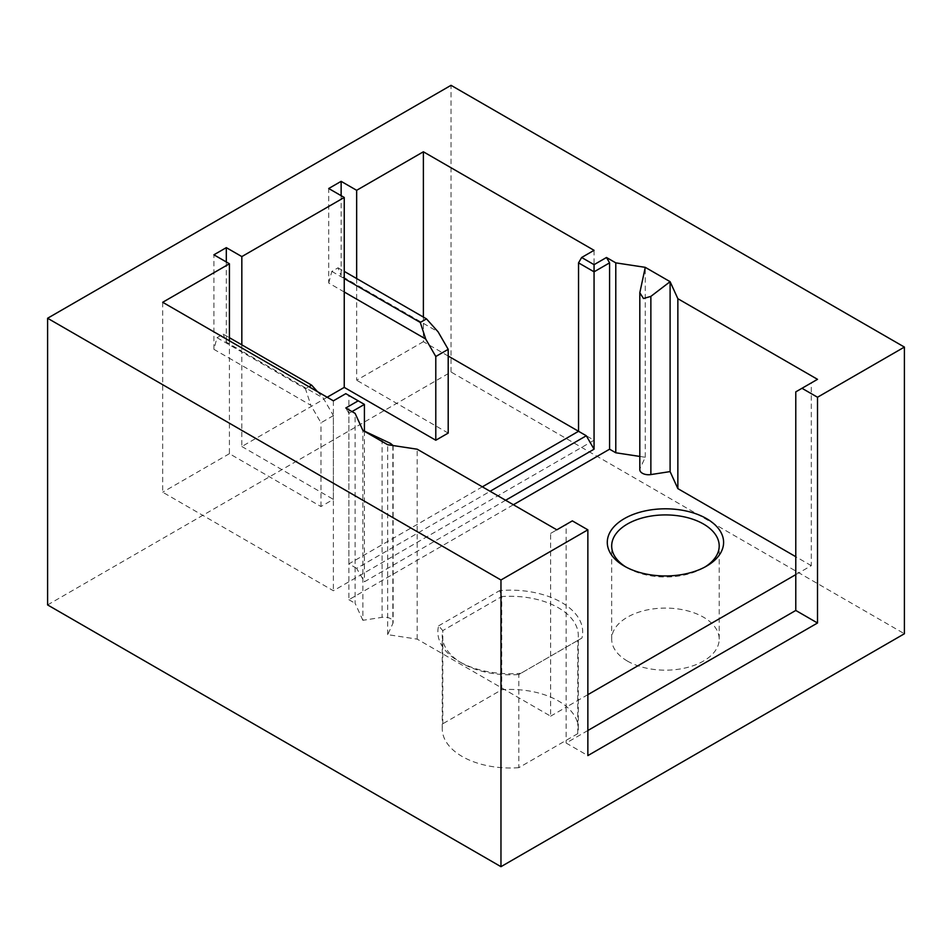 <?xml version="1.0" encoding="UTF-8"?>
<svg xmlns="http://www.w3.org/2000/svg" width="952" height="952" viewBox="0 0 952 952"><rect width="100%" height="100%" fill="white"/><g stroke="black" fill="none" stroke-linecap="round" stroke-linejoin="round"><path stroke-width="0.71" stroke-dasharray="4.76 3.57" d="M625.94 567.011A53.764 31.035 0 0 0 627.428 567.904L624.322 566.119L627.428 567.904A53.764 31.035 0 0 0 703.457 567.904A53.764 31.035 0 0 0 704.944 567.011M627.428 661.081A53.764 31.035 180 0 1 611.684 639.125A53.764 31.035 180 0 1 644.873 610.446A53.764 31.035 180 0 1 703.457 617.182A53.764 31.035 180 0 1 719.2 639.125A53.764 31.035 180 0 1 686.011 667.804A53.764 31.035 180 0 1 627.428 661.081M518.816 767.681A68.032 39.27 180 0 1 462.172 756.483A68.032 39.27 180 0 1 442.252 728.708A68.032 39.27 180 0 1 442.787 723.782L501.728 689.748A68.032 39.27 180 0 1 578.304 728.708A68.032 39.27 180 0 1 577.757 733.647L518.816 767.681L518.816 674.504L577.757 640.47A68.032 39.27 0 0 0 578.304 635.543A68.032 39.27 0 0 0 501.728 596.583L499.669 590.597A72.412 41.805 180 0 1 581.91 638.078L518.816 674.504A68.032 39.27 0 0 1 462.172 663.318L459.066 661.521A72.412 41.805 180 0 1 438.634 625.833L442.787 630.605A68.032 39.27 0 0 0 442.252 635.543A68.032 39.27 0 0 0 462.172 663.318L459.066 661.521A72.412 41.805 180 0 0 520.875 673.314M556.825 529.824L550.613 533.418L550.613 716.166L417.178 639.125L387.69 634.651L392.843 623.548A8.782 5.069 0 0 0 393.14 622.227A8.782 5.069 0 0 0 390.57 618.645A8.782 5.069 0 0 0 382.097 617.336L362.867 620.311L362.867 430.387M505.619 500.264L364.414 581.791L356.655 568.356L490.101 491.303M317.444 391.629L323.287 398.138L333.378 415.631L333.378 499.372L320.967 506.535L229.42 453.688L229.42 358.285L213.903 349.325L217.008 337.686L305.449 388.749L308.96 386.726M217.008 337.686L223.208 334.104L229.42 337.686M577.757 733.647L577.757 640.47L581.91 638.078M438.634 625.833L499.669 590.597M501.728 689.748L501.728 596.583L442.787 630.605L442.787 723.782M387.69 634.651L387.69 444.727M550.613 533.418L572.342 520.875M550.613 716.166L566.131 707.205L566.131 524.457M229.42 340.804L229.42 358.285L310.876 405.314L305.449 388.749M333.378 415.631L320.967 422.795L310.876 405.314M587.86 730.505L566.131 743.048L587.86 755.591M587.86 694.663L566.131 707.205L566.131 743.048M795.777 391.867L817.506 379.324M795.777 574.627L811.294 565.667L811.294 382.906M639.815 456.436L645.266 457.269L640.113 468.372A8.782 5.069 0 0 0 639.815 469.681M645.266 457.269L645.266 267.345M362.867 620.311L355.108 603.294L355.108 413.37M811.294 565.667L795.777 556.706M352.002 411.573L348.896 413.37L348.896 599.712L513.378 504.75M348.896 599.712L355.108 603.294M364.414 431.089L364.414 581.791M482.343 486.829L348.896 563.87L356.655 568.356M345.802 393.664L348.896 395.449L348.896 563.87M348.896 395.449L364.414 404.41M241.832 344.85L241.832 351.121L323.287 398.138M327.179 397.246L241.832 446.512L241.832 351.121L226.314 342.161L223.208 334.104M226.314 261.967L226.314 342.161M213.903 349.325L213.903 254.803M348.896 413.37L345.802 407.992M417.178 639.125L417.178 449.201M162.697 302.284L162.697 492.208L333.378 590.752L594.06 440.24L578.542 431.292M333.378 400.828L333.378 590.752M229.42 453.688L162.697 492.208M320.967 506.535L320.967 422.795M241.832 446.512L333.378 499.372M594.06 250.328L594.06 440.24M448.202 356.036L423.378 341.697L423.378 317.087M356.655 278.555L356.655 284.826L438.11 331.855M423.378 341.697L356.655 380.229L356.655 284.826L341.137 275.866L341.137 195.672M344.243 291.99L328.726 283.03L328.726 188.508M47.6 604.925L451.034 372.006L904.4 633.746M451.034 372.006L451.034 85.323M448.202 433.077L356.655 380.229M328.726 283.03L331.832 271.391L338.043 267.81L341.137 275.866M331.832 271.391L344.243 278.555M338.043 267.81L344.243 271.391M382.097 439.146L382.097 617.336M392.843 445.5L392.843 623.548M640.113 290.181L640.113 468.372M611.684 639.125L611.684 545.96M703.457 567.904L706.562 566.119M393.14 445.548L393.14 622.227M578.304 728.708L578.304 635.543M442.252 728.708L442.252 635.543M719.2 639.125L719.2 545.96"/><path stroke-width="1.43" d="M704.944 567.011A53.764 31.035 0 0 0 719.2 545.96A53.764 31.035 0 0 0 703.457 524.005A53.764 31.035 0 0 0 644.873 517.281A53.764 31.035 0 0 0 611.684 545.96A53.764 31.035 0 0 0 625.94 567.011M364.414 431.089L364.414 404.41L358.214 400.828L345.802 407.992L355.108 413.37L362.867 430.387L390.57 443.442L392.843 445.346L387.69 444.727L417.178 449.201L556.825 529.824L572.342 520.875L587.86 529.824L587.86 755.591L817.506 623.001L795.777 610.458L587.86 730.505M624.322 566.119L624.322 566.119A58.155 33.57 180 0 1 624.322 518.638A58.155 33.57 180 0 1 706.562 518.638A58.155 33.57 180 0 1 706.562 566.119A58.155 33.57 180 0 1 624.322 566.119M490.101 491.303L586.301 435.766L594.06 449.201L505.619 500.264M308.96 386.726L311.661 385.167L317.444 391.629M229.42 337.686L311.661 385.167M795.777 610.458L795.777 574.627L587.86 694.663M795.777 574.627L795.777 391.867L801.989 388.285L817.506 397.246L904.4 347.075L904.4 633.746L500.966 866.677L500.966 579.994L587.86 529.824M639.815 292.728L639.815 469.681A8.782 5.069 0 0 0 650.87 474.572L670.101 471.597L670.101 281.673L650.87 296.381L643.481 298.511L639.815 292.728L645.266 267.345L615.789 262.859L606.483 257.492L609.577 262.859L609.577 449.201L615.789 452.783L639.815 456.436M795.777 556.706L677.86 488.626L677.86 298.702L670.101 281.673L645.266 267.345M670.101 471.597L677.86 488.626M513.378 504.75L609.577 449.201M609.577 262.859L594.06 271.82L594.06 449.201M364.414 404.41L352.002 411.573M578.542 262.859L581.648 257.492L594.06 264.656L594.06 271.82L578.542 262.859L578.542 431.292L482.343 486.829M586.301 435.766L448.202 356.036M229.42 340.804L229.42 263.764L213.903 254.803L226.314 247.639L226.314 261.967M358.214 400.828L345.802 393.664L333.378 400.828L162.697 302.284L229.42 263.764M362.867 430.387L387.69 444.727M817.506 623.001L817.506 397.246M677.86 298.702L817.506 379.324L801.989 388.285M615.789 452.783L615.789 262.859M594.06 264.656L606.483 257.492M423.378 317.087L423.378 151.784L594.06 250.328L581.648 257.492M327.179 397.246L344.243 387.393L344.243 197.469L328.726 188.508L341.137 181.344L356.655 190.305L423.378 151.784M356.655 190.305L356.655 278.555M341.137 181.344L341.137 195.672M226.314 247.639L241.832 256.588L344.243 197.469M241.832 256.588L241.832 344.85M500.966 579.994L47.6 318.254L47.6 604.925L500.966 866.677M904.4 347.075L451.034 85.323L47.6 318.254M344.243 387.393L435.79 440.24L448.202 433.077L448.202 349.336L435.79 356.5L425.699 339.019L420.272 322.454L426.484 318.872L438.11 331.855L448.202 349.336M435.79 440.24L435.79 356.5M344.243 291.99L425.699 339.019M344.243 278.555L420.272 322.454M344.243 271.391L426.484 318.872M650.87 296.381L650.87 474.572"/></g></svg>
